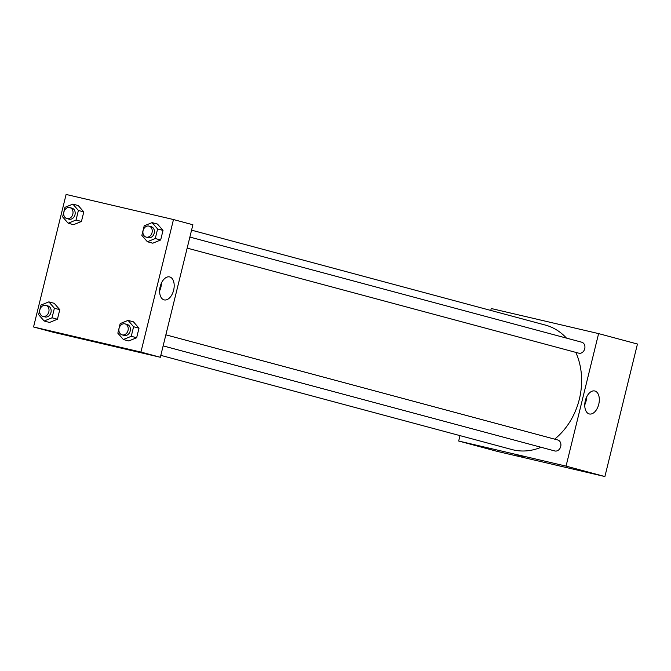 <?xml version="1.0" encoding="UTF-8"?>
<svg xmlns="http://www.w3.org/2000/svg" width="671" height="671" viewBox="0 0 671 671"><rect width="100%" height="100%" fill="white"/><g stroke="black" fill="none" stroke-linecap="round" stroke-linejoin="round"><path stroke-width="1.01" d="M490.761 310.43L491.231 308.517L598.607 333.604L637.45 344.03L604.898 476.544L497.521 451.457L458.679 441.032L460.012 435.63M524.026 456.565L514.858 454.359L524.026 456.565M598.607 333.604L566.056 466.119L604.898 476.544M566.056 466.119L458.679 441.032M514.858 454.359L524.982 456.842M598.758 404.269A11.801 6.953 -76.8 0 1 589.356 413.965A11.801 6.953 -76.8 0 1 585.271 400.889A11.801 6.953 -76.8 0 1 594.724 390.975A11.801 6.953 -76.8 0 1 598.758 404.269M584.76 404.881A11.801 6.953 103.2 0 0 586.018 401.292A11.801 6.953 103.2 0 0 586.58 397.081M187.159 248.111L578.788 353.181A5.687 4.596 -75 0 0 578.905 353.214A5.687 4.596 -75 0 0 584.718 348.811A5.687 4.596 -75 0 0 581.732 342.202L189.876 237.064M163.145 345.884L554.774 450.954A5.687 4.596 -75 0 0 560.679 446.651A5.687 4.596 -75 0 0 557.718 439.966A5.687 4.596 -75 0 0 557.601 439.933M160.822 355.362L511.948 449.562A64.441 52.061 -75 0 0 541.078 447.272M554.649 439.144A64.441 52.061 -75 0 0 575.802 352.384M566.458 338.1A64.441 52.061 -75 0 0 545.347 325.074L191.571 230.161M173.479 219.543L192.896 224.76L160.344 357.274L52.975 332.187L33.55 326.97L66.102 194.456L173.479 219.543L140.927 352.065L33.55 326.97M152.778 243.196L160.663 239.983L163.011 230.413L157.475 224.064L163.011 230.413L160.663 239.983L152.778 243.196L147.385 241.745L141.849 235.395L144.198 225.833L152.082 222.621L157.618 228.97L155.269 238.532L147.385 241.745M128.765 340.96L136.649 337.748L138.998 328.186L133.462 321.837L138.998 328.186L136.649 337.748L128.765 340.96L123.372 339.518L117.836 333.168L120.184 323.598L128.069 320.386L133.604 326.735L131.256 336.297L123.372 339.518M49.545 322.449L57.429 319.237L59.778 309.675L54.242 303.326L59.778 309.675L57.429 319.237L49.545 322.449L44.152 321.006L38.616 314.657L40.965 305.087L48.849 301.875L54.385 308.224L52.036 317.794L44.152 321.006M78.255 205.561L83.791 211.91L78.255 205.561L72.862 204.11L78.398 210.459L76.049 220.021L68.165 223.233L62.629 216.884L64.978 207.322L72.862 204.11M81.443 221.472L83.791 211.91L81.443 221.472L73.558 224.684L81.443 221.472L76.049 220.021M169.729 276.947A11.801 6.953 -76.8 0 1 173.655 290.098A11.801 6.953 -76.8 0 1 164.227 299.903A11.801 6.953 -76.8 0 1 160.143 286.827A11.801 6.953 -76.8 0 1 169.595 276.913A11.801 6.953 -76.8 0 1 169.729 276.947M140.927 352.065L160.344 357.274M94.049 341.455L104.164 343.946M159.631 290.82A11.801 6.953 103.2 0 0 161.451 283.028M146.102 237.098A5.687 4.596 -75 0 0 152.015 232.795A5.687 4.596 -75 0 0 149.046 226.11A5.687 4.596 -75 0 0 148.928 226.085A5.687 4.596 -75 0 0 143.116 230.489A5.687 4.596 -75 0 0 146.102 237.098L148.257 237.677A5.687 4.596 -75 0 0 154.171 233.374A5.687 4.596 -75 0 0 151.21 226.689A5.687 4.596 -75 0 0 151.092 226.664M152.082 222.621L157.475 224.064M157.618 228.97L163.011 230.413M155.269 238.532L160.663 239.983M122.088 334.863A5.687 4.596 -75 0 0 128.002 330.56A5.687 4.596 -75 0 0 125.032 323.883A5.687 4.596 -75 0 0 124.915 323.85A5.687 4.596 -75 0 0 119.103 328.253A5.687 4.596 -75 0 0 122.088 334.863L124.244 335.441A5.687 4.596 -75 0 0 130.157 331.139A5.687 4.596 -75 0 0 127.196 324.462A5.687 4.596 -75 0 0 127.079 324.428M128.069 320.386L133.462 321.837M133.604 326.735L138.998 328.186M131.256 336.297L136.649 337.748M66.882 218.587A5.687 4.596 -75 0 0 72.795 214.284A5.687 4.596 -75 0 0 69.826 207.599A5.687 4.596 -75 0 0 69.717 207.574A5.687 4.596 -75 0 0 63.904 211.977A5.687 4.596 -75 0 0 66.882 218.587L69.038 219.165A5.687 4.596 -75 0 0 74.951 214.863A5.687 4.596 -75 0 0 71.99 208.178A5.687 4.596 -75 0 0 71.872 208.153M68.165 223.233L73.558 224.684M78.398 210.459L83.791 211.91M42.869 316.351A5.687 4.596 -75 0 0 48.782 312.049A5.687 4.596 -75 0 0 45.813 305.372A5.687 4.596 -75 0 0 45.695 305.339A5.687 4.596 -75 0 0 39.891 309.742A5.687 4.596 -75 0 0 42.869 316.351L45.024 316.93A5.687 4.596 -75 0 0 50.937 312.627A5.687 4.596 -75 0 0 47.977 305.951A5.687 4.596 -75 0 0 47.859 305.917M48.849 301.875L54.242 303.326M54.385 308.224L59.778 309.675M52.036 317.794L57.429 319.237M165.863 334.829L557.718 439.966M149.046 226.11L151.21 226.689M125.032 323.883L127.196 324.462M69.826 207.599L71.99 208.178M45.813 305.372L47.977 305.951"/></g></svg>
